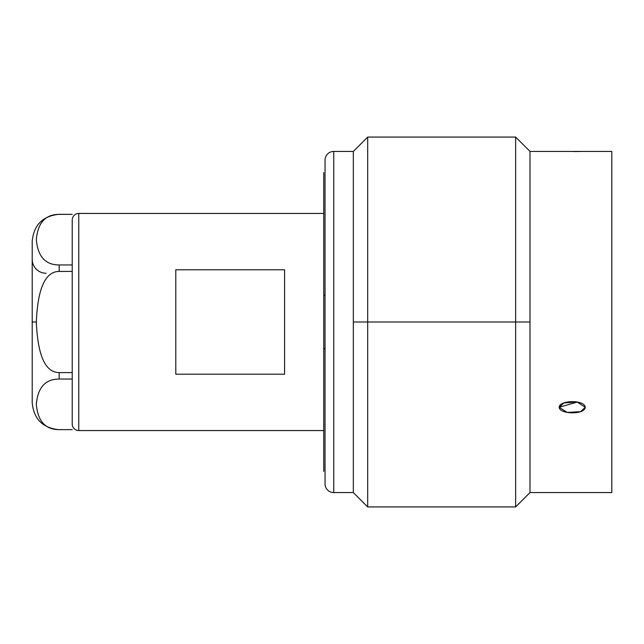 <?xml version="1.0" encoding="UTF-8"?>
<svg xmlns="http://www.w3.org/2000/svg" width="644" height="644" viewBox="0 0 644 644"><rect width="100%" height="100%" fill="white"/><g stroke="black" fill="none" stroke-linecap="round" stroke-linejoin="round"><path stroke-width="0.97" d="M72.233 219.958L72.233 264.95L72.233 219.958A6.529 6.529 0 0 1 78.761 213.438A6.529 6.529 0 0 0 72.233 219.958M72.233 271.414L72.233 372.586L72.233 271.414L59.176 271.414C45.338 271.535 37.722 288.391 36.338 322L32.2 322L32.2 241.283C33.802 224.893 42.794 215.901 59.176 214.307L59.176 214.372C45.338 214.396 37.73 222.864 36.338 239.769C37.827 256.562 45.442 264.958 59.176 264.95L59.176 271.414L72.233 271.414L72.233 264.95L59.176 264.95L72.233 264.95M72.233 372.586L59.176 372.586L72.233 372.586L72.233 424.042A6.529 6.529 0 0 0 78.761 430.562A6.529 6.529 0 0 1 72.233 424.042L72.233 379.05L59.176 379.05L59.176 372.586C45.354 372.514 37.738 355.657 36.338 322C37.722 288.391 45.338 271.535 59.176 271.414L59.176 264.95C45.442 264.958 37.827 256.562 36.338 239.769C37.73 222.864 45.338 214.396 59.176 214.372L72.233 214.372L59.176 214.372M78.761 213.438L78.761 430.562L78.761 213.438L323.739 213.438L78.761 213.438M323.739 430.562L78.761 430.562L323.739 430.562M284.576 374.212L284.576 269.788L175.796 269.788L175.796 374.212L284.576 374.212L175.796 374.212L175.796 269.788L284.576 269.788L284.576 374.212M323.739 471.36L323.739 172.64M325.043 295.242L323.739 295.242L325.043 295.242L325.043 160.131A8.702 8.702 0 0 1 333.745 151.429L353.331 151.429L353.331 492.571L333.745 492.571L333.745 151.429L333.745 492.571L353.331 492.571L353.331 151.429L333.745 151.429A8.702 8.702 0 0 0 325.043 160.131L325.043 295.242M323.739 348.758L325.043 348.758L323.739 348.758M611.8 492.571L611.8 151.429L611.8 492.571L529.996 492.571L529.996 151.429L611.8 151.429L529.996 151.429L529.996 322L353.331 322L367.692 322L367.692 137.067L367.692 506.933L367.692 322L515.635 322L515.635 137.067L515.635 506.933L515.635 322L529.996 322L529.996 492.571L611.8 492.571M325.043 483.869L325.043 160.131L325.043 483.869A8.702 8.702 0 0 0 333.745 492.571A8.702 8.702 0 0 1 325.043 483.869L325.043 348.758L325.043 483.869M559.177 407.29C559.499 414.47 584.8 414.857 585.283 407.29C584.478 399.401 559.25 400.133 559.177 407.29L577.435 402.017L559.177 407.29L567.243 412.426L580.622 411.629L585.283 407.29L576.984 401.937L563.846 402.967L559.177 407.29M580.566 151.501L573.635 151.549L580.566 151.501M72.233 429.629L59.176 429.629C45.41 429.645 37.795 421.216 36.338 404.36C37.787 387.479 45.394 379.042 59.176 379.05L72.233 379.05M59.176 429.693C42.794 428.099 33.802 419.107 32.2 402.717L32.2 322L36.338 322C37.738 355.657 45.354 372.514 59.176 372.586L59.176 379.05C45.394 379.042 37.787 387.479 36.338 404.36C37.795 421.216 45.41 429.645 59.176 429.629M59.176 214.307L72.233 214.372M46.127 273.265A13.927 13.927 180 0 1 32.2 259.339A13.927 13.927 -0 0 0 46.127 273.265M353.331 151.429L367.692 137.067L515.635 137.067L529.996 151.429M353.331 492.571L367.692 506.933L515.635 506.933L529.996 492.571"/></g></svg>
